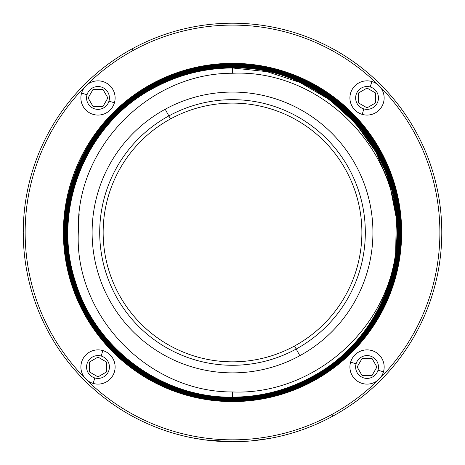 <?xml version="1.0" encoding="UTF-8"?>
<svg xmlns="http://www.w3.org/2000/svg" width="465" height="465" viewBox="0 0 465 465"><rect width="100%" height="100%" fill="white"/><g stroke="black" fill="none" stroke-linecap="round" stroke-linejoin="round"><path stroke-width="0.7" d="M210.732 440.605L219.742 441.349L203.362 439.698L191.255 437.629M191.382 437.658L198.596 438.972M204.617 439.873L232.517 441.738L204.617 439.873M268.2 438.675L271.246 438.123M269.02 438.53L251.205 440.907M23.802 217.283L23.25 232.471L23.802 247.659M23.512 222.008L23.669 219.236M23.355 225.914L23.459 223.13M24.104 213.586L23.977 215.051M441.314 238.661L441.698 238.661M441.314 238.824L441.692 238.841L441.314 238.824M441.308 238.998L441.686 238.998L441.308 239.004M441.314 238.719L441.698 238.719M441.308 238.894L441.692 238.894L441.308 238.882M441.686 238.952L441.308 238.94M441.314 238.783L441.692 238.789M441.32 238.632L441.698 238.621M441.314 238.679L441.698 238.685M441.308 238.975L441.686 238.975M441.692 238.801L441.314 238.801L441.692 238.795M441.308 238.859L441.692 238.859M441.302 239.086L441.686 239.097M441.302 239.161L441.68 239.161M79.172 213.83L78.411 230.564C75.615 148.225 148.666 72.935 232.517 73.255C318.851 69.215 398.267 146.289 396.901 234.098A164.389 164.389 0 0 1 395.692 252.46C385.967 331.871 311.411 395.273 232.517 391.954C147.242 392.338 73.336 314.282 78.411 230.564C73.336 314.282 147.242 392.338 232.517 391.954L232.517 397.133C163.366 398.226 96.726 350.209 75.987 283.348C50.871 210.529 85.374 123.76 153.648 88.1C178.24 74.801 204.53 68.093 232.517 67.989L232.517 73.255C148.666 72.935 75.615 148.225 78.411 230.564M294.543 346.001A129.369 129.369 0 0 1 118.988 294.49A129.369 129.369 0 0 1 170.498 118.941A129.369 129.369 0 0 1 346.047 170.452A129.369 129.369 0 0 1 294.543 346.001L296.193 349.023A132.81 132.81 0 0 1 115.965 296.141A132.81 132.81 0 0 1 168.847 115.919L170.498 118.941A129.369 129.369 0 0 0 118.988 294.49A129.369 129.369 0 0 0 294.543 346.001A129.369 129.369 0 0 0 346.047 170.452A129.369 129.369 0 0 0 170.498 118.941L168.847 115.919A132.81 132.81 0 0 1 349.07 168.801A132.81 132.81 0 0 1 296.193 349.023L294.543 346.001M296.193 349.023L299.838 355.69A140.413 140.413 0 0 1 109.298 299.786A140.413 140.413 0 0 1 165.203 109.252L168.847 115.919A132.81 132.81 0 0 0 115.965 296.141A132.81 132.81 0 0 0 296.193 349.023A132.81 132.81 0 0 0 349.07 168.801A132.81 132.81 0 0 0 168.847 115.919L165.203 109.252A140.413 140.413 0 0 1 355.742 165.156A140.413 140.413 0 0 1 299.838 355.69L296.193 349.023M299.838 355.69A140.413 140.413 0 0 0 355.742 165.156A140.413 140.413 0 0 0 165.203 109.252A140.413 140.413 0 0 0 109.298 299.786A140.413 140.413 0 0 0 299.838 355.69M395.692 252.46A164.389 164.389 0 0 0 396.901 234.098C400.324 145.917 320.443 65.286 232.517 67.989C204.53 68.093 178.24 74.801 153.648 88.1L153.648 88.094C178.234 74.789 204.53 68.088 232.517 67.983L266.974 71.645L299.884 82.439L329.795 99.876L355.51 123.324L375.848 151.892L389.577 183.844L396.267 217.835L395.692 252.46L396.267 217.835L389.577 183.844L375.848 151.892L355.51 123.324L329.795 99.876L299.884 82.439L266.974 71.645L232.517 67.983C204.53 68.088 178.234 74.789 153.648 88.094C85.368 123.76 50.865 210.529 75.981 283.348C96.72 350.209 163.36 398.232 232.517 397.139L232.517 397.494C163.215 398.592 96.429 350.465 75.644 283.458C50.47 210.482 85.049 123.521 153.473 87.78C178.118 74.452 204.466 67.733 232.517 67.628L232.517 67.983L232.517 67.628C301.75 66.524 368.466 114.599 389.228 181.536C414.373 254.436 379.835 341.304 311.48 377.005L311.474 376.999C379.829 341.298 414.367 254.436 389.222 181.542C368.46 114.605 301.75 66.536 232.517 67.628C204.466 67.733 178.118 74.452 153.473 87.78L153.473 87.775C178.118 74.447 204.466 67.727 232.517 67.623C204.466 67.727 178.118 74.447 153.473 87.775C85.043 123.516 50.464 210.476 75.638 283.458C96.424 350.471 163.209 398.598 232.517 397.505L232.517 397.86C163.064 398.958 96.127 350.726 75.301 283.569C50.069 210.43 84.723 123.283 153.299 87.461C178.002 74.104 204.408 67.373 232.517 67.262L232.517 67.623L232.517 67.262C301.901 66.164 368.762 114.344 389.571 181.426C414.774 254.489 380.161 341.543 311.655 377.324L311.649 377.318C380.155 341.537 414.768 254.483 389.565 181.426C368.762 114.344 301.901 66.17 232.517 67.262C204.408 67.373 178.002 74.104 153.299 87.461C177.996 74.098 204.402 67.367 232.517 67.256C204.402 67.367 177.996 74.098 153.299 87.455L153.299 87.455C84.717 123.277 50.063 210.43 75.295 283.574C96.121 350.732 163.058 398.964 232.517 397.866L232.517 398.22C162.907 399.319 95.831 350.982 74.952 283.679C49.674 210.383 84.397 123.045 153.13 87.147C177.88 73.755 204.344 67.007 232.517 66.902L232.517 67.256L232.517 66.902C204.344 67.007 177.88 73.755 153.13 87.147L153.125 87.141C177.88 73.749 204.344 67.001 232.517 66.896C302.058 65.798 369.065 114.082 389.92 181.315C415.175 254.535 380.48 341.781 311.829 377.644L311.823 377.638C380.475 341.781 415.169 254.535 389.908 181.315C369.059 114.088 302.052 65.803 232.517 66.902C204.344 67.001 177.88 73.749 153.125 87.141C84.392 123.039 49.662 210.383 74.946 283.685C95.825 350.988 162.907 399.325 232.517 398.226L232.517 398.581C162.756 399.685 95.534 351.244 74.609 283.795C49.273 210.337 84.078 122.807 152.956 86.827C177.758 73.406 204.28 66.646 232.517 66.542L232.517 66.896L232.517 66.542C204.28 66.646 177.758 73.406 152.956 86.827L152.95 86.821C177.758 73.4 204.28 66.64 232.517 66.536C302.209 65.431 369.361 113.82 390.263 181.205C415.576 254.582 380.806 342.025 312.003 377.964L311.998 377.958C380.8 342.019 415.565 254.582 390.257 181.205C369.355 113.826 302.204 65.437 232.517 66.542C302.204 65.437 369.355 113.826 390.257 181.205C415.565 254.582 380.8 342.019 311.998 377.958L312.003 377.964C380.806 342.025 415.576 254.582 390.263 181.205C369.361 113.82 302.209 65.431 232.517 66.536C204.28 66.64 177.758 73.4 152.95 86.821C84.072 122.801 49.261 210.331 74.603 283.795C95.528 351.249 162.756 399.691 232.517 398.592L232.517 398.947C162.605 400.051 95.232 351.505 74.266 283.906C48.872 210.285 83.752 122.562 152.782 86.507C177.642 73.063 204.222 66.286 232.517 66.175L232.517 66.536L232.517 66.175C204.222 66.286 177.642 73.063 152.782 86.507L152.776 86.502C177.636 73.057 204.222 66.28 232.517 66.17C302.36 65.065 369.663 113.565 390.606 181.088C415.977 254.634 381.131 342.263 312.172 378.277C381.126 342.257 415.966 254.634 390.6 181.094C369.658 113.57 302.355 65.071 232.517 66.175C204.222 66.28 177.636 73.057 152.776 86.502C83.747 122.562 48.866 210.285 74.261 283.906C95.226 351.505 162.605 400.057 232.517 398.953L232.517 399.307C162.454 400.417 94.936 351.761 73.923 284.016C48.47 210.238 83.427 122.324 152.607 86.194C177.52 72.714 204.158 65.92 232.517 65.815L232.517 66.17L232.517 65.815C204.158 65.92 177.52 72.714 152.607 86.194L152.601 86.188C177.52 72.709 204.158 65.914 232.517 65.809C302.512 64.705 369.96 113.303 390.949 180.978C416.373 254.681 381.457 342.502 312.346 378.597C381.451 342.496 416.367 254.681 390.943 180.978C369.954 113.309 302.512 64.711 232.517 65.815C302.512 64.711 369.954 113.309 390.943 180.978C416.367 254.681 381.451 342.496 312.346 378.591L312.346 378.591C381.457 342.502 416.373 254.681 390.949 180.978C369.96 113.303 302.512 64.705 232.517 65.809C204.158 65.914 177.52 72.709 152.601 86.188C83.421 122.318 48.465 210.238 73.918 284.022C94.93 351.767 162.448 400.423 232.517 399.313L232.517 399.673C162.302 400.778 94.633 352.022 73.575 284.132C48.069 210.192 83.101 122.086 152.433 85.874C177.403 72.366 204.094 65.559 232.517 65.455L232.517 65.809L232.517 65.455C204.094 65.559 177.403 72.366 152.433 85.874L152.427 85.868C177.398 72.36 204.094 65.553 232.517 65.449C302.663 64.339 370.256 113.047 391.298 180.868C416.774 254.727 381.777 342.74 312.521 378.917C381.771 342.734 416.768 254.727 391.292 180.868C370.256 113.047 302.663 64.344 232.517 65.455C204.094 65.553 177.398 72.36 152.427 85.868C83.096 122.08 48.064 210.186 73.569 284.132C94.628 352.028 162.297 400.789 232.517 399.679L232.517 400.034C162.145 401.144 94.337 352.284 73.232 284.243C47.668 210.139 82.782 121.847 152.258 85.554C177.281 72.017 204.036 65.199 232.517 65.088L232.517 65.449L232.517 65.088C204.036 65.199 177.281 72.017 152.258 85.554L152.258 85.548C177.281 72.011 204.036 65.193 232.517 65.083C302.82 63.972 370.559 112.786 391.64 180.751C417.175 254.779 382.102 342.978 312.695 379.231L312.695 379.225C382.096 342.978 417.169 254.779 391.635 180.757C370.553 112.792 302.814 63.978 232.517 65.088C302.814 63.978 370.553 112.792 391.635 180.757C417.169 254.779 382.096 342.978 312.695 379.225C382.102 342.978 417.175 254.779 391.64 180.751C370.559 112.786 302.814 63.972 232.517 65.083C204.036 65.193 177.281 72.011 152.258 85.548C82.776 121.842 47.663 210.139 73.226 284.243C94.331 352.284 162.145 401.15 232.517 400.04L232.517 400.394C161.994 401.51 94.035 352.54 72.889 284.353C47.273 210.093 82.456 121.609 152.084 85.234C177.165 71.674 203.972 64.833 232.517 64.728L232.517 65.083L232.517 64.728C302.971 63.606 370.855 112.524 391.983 180.641C417.576 254.826 382.428 343.217 312.869 379.55L312.869 379.545C382.422 343.217 417.57 254.826 391.978 180.641C370.849 112.53 302.965 63.612 232.517 64.728C203.972 64.833 177.165 71.674 152.084 85.234L152.084 85.229C177.159 71.668 203.972 64.827 232.517 64.722C203.972 64.827 177.159 71.668 152.084 85.229C82.45 121.603 47.261 210.093 72.883 284.353C94.035 352.546 161.994 401.516 232.517 400.4L232.517 400.76C161.843 401.876 93.738 352.801 72.54 284.464C46.872 210.041 82.131 121.365 151.91 84.921C177.043 71.325 203.914 64.472 232.517 64.368L232.517 64.722L232.517 64.368C203.914 64.472 177.043 71.325 151.91 84.921L151.91 84.915C177.043 71.319 203.908 64.466 232.517 64.356C303.122 63.246 371.157 112.268 392.332 180.53C417.977 254.878 382.753 343.461 313.044 379.87L313.038 379.864C382.747 343.455 417.965 254.872 392.326 180.53C371.151 112.274 303.116 63.252 232.517 64.368C303.116 63.252 371.151 112.274 392.326 180.53C417.965 254.872 382.747 343.455 313.038 379.864C382.753 343.461 417.977 254.878 392.332 180.53C371.157 112.268 303.122 63.246 232.517 64.356C203.908 64.466 177.043 71.319 151.91 84.915C82.125 121.365 46.866 210.041 72.534 284.47C93.732 352.807 161.843 401.882 232.517 400.766L232.517 401.121C161.692 402.237 93.442 353.057 72.197 284.58C46.471 209.994 81.805 121.127 151.735 84.601C176.921 70.976 203.85 64.112 232.517 64.001L232.517 64.356L232.517 64.001C303.273 62.88 371.454 112.007 392.675 180.42C418.372 254.925 383.073 343.699 313.218 380.19L313.212 380.184C383.067 343.693 418.366 254.925 392.669 180.42C371.448 112.013 303.273 62.885 232.517 64.001C203.85 64.112 176.921 70.976 151.735 84.601C176.938 70.965 203.868 64.1 232.517 63.996C203.868 64.1 176.938 70.965 151.735 84.595L134.827 95.174C118.476 106.869 104.677 120.813 93.43 136.995C104.52 120.633 118.25 106.595 134.618 94.877L134.827 95.168L134.618 94.877L151.433 84.049A169.126 169.126 0 0 0 84.095 313.555A169.126 169.126 0 0 0 313.602 380.893A169.126 169.126 0 0 0 380.945 151.387A169.126 169.126 0 0 0 151.433 84.049A169.126 169.126 0 0 1 380.945 151.387A169.126 169.126 0 0 1 313.602 380.893L313.387 380.498C383.393 343.931 418.767 254.971 393.012 180.31C371.75 111.751 303.424 62.519 232.517 63.641C203.81 63.746 176.822 70.628 151.561 84.281C176.822 70.628 203.81 63.746 232.517 63.641L232.517 63.996L232.517 63.641C303.424 62.519 371.75 111.751 393.012 180.31C418.767 254.971 383.393 343.931 313.387 380.498L313.602 380.893A169.126 169.126 0 0 1 84.095 313.555A169.126 169.126 0 0 1 151.433 84.049L134.618 94.877C118.25 106.595 104.52 120.633 93.43 136.995C104.677 120.813 118.476 106.869 134.827 95.168L151.735 84.601C81.805 121.127 46.471 209.994 72.197 284.58C93.442 353.057 161.692 402.237 232.517 401.121C261.22 401.01 288.178 394.14 313.387 380.498C288.178 394.14 261.22 401.01 232.517 401.121L232.517 400.766C261.156 400.656 288.056 393.797 313.218 380.19C383.073 343.699 418.372 254.925 392.675 180.42C371.454 112.007 303.273 62.88 232.517 63.996C303.273 62.885 371.448 112.013 392.669 180.42C418.366 254.925 383.067 343.693 313.212 380.184L313.218 380.19C288.056 393.797 261.156 400.656 232.517 400.766C261.156 400.65 288.056 393.791 313.212 380.184C288.056 393.791 261.156 400.65 232.517 400.76C161.843 401.882 93.732 352.807 72.534 284.47C46.866 210.041 82.125 121.365 151.91 84.915C82.131 121.365 46.872 210.041 72.54 284.464C93.738 352.801 161.843 401.876 232.517 400.76L232.517 400.4C261.098 400.295 287.94 393.448 313.044 379.87C287.94 393.448 261.098 400.295 232.517 400.4C161.994 401.516 94.035 352.546 72.883 284.353C47.261 210.093 82.45 121.603 152.084 85.229L152.084 85.234C82.456 121.609 47.273 210.093 72.889 284.353C94.035 352.54 161.994 401.51 232.517 400.394C261.098 400.289 287.934 393.442 313.038 379.864L313.044 379.87C287.934 393.442 261.098 400.289 232.517 400.394L232.517 400.04C261.034 399.929 287.818 393.105 312.869 379.55C382.428 343.217 417.576 254.826 391.983 180.641C370.855 112.524 302.971 63.606 232.517 64.722C302.965 63.612 370.849 112.53 391.978 180.641C417.57 254.826 382.422 343.217 312.869 379.545L312.869 379.55C287.818 393.105 261.034 399.929 232.517 400.04C162.145 401.15 94.331 352.284 73.226 284.243C47.663 210.139 82.776 121.842 152.258 85.548L152.258 85.554C82.782 121.847 47.668 210.139 73.232 284.243C94.337 352.284 162.145 401.144 232.517 400.034C261.034 399.923 287.818 393.094 312.869 379.545C287.818 393.094 261.034 399.923 232.517 400.034L232.517 399.679C260.975 399.569 287.701 392.756 312.695 379.231L312.695 379.231C287.701 392.756 260.975 399.569 232.517 399.679C162.297 400.789 94.628 352.028 73.569 284.132C48.064 210.186 83.096 122.08 152.427 85.868L152.433 85.874C83.101 122.086 48.069 210.192 73.575 284.132C94.633 352.022 162.302 400.778 232.517 399.673C260.97 399.563 287.696 392.751 312.695 379.225C287.696 392.751 260.97 399.563 232.517 399.673L232.517 399.313C260.911 399.208 287.579 392.408 312.521 378.917L312.521 378.911C381.777 342.74 416.774 254.727 391.298 180.868C370.256 113.047 302.663 64.339 232.517 65.449C302.663 64.344 370.256 113.047 391.292 180.868C416.768 254.727 381.771 342.734 312.521 378.911L312.521 378.917C287.579 392.408 260.911 399.208 232.517 399.313C162.448 400.423 94.93 351.767 73.918 284.022C48.465 210.238 83.421 122.318 152.601 86.188L152.607 86.194C83.427 122.324 48.47 210.238 73.923 284.016C94.936 351.761 162.454 400.417 232.517 399.307C260.911 399.202 287.579 392.402 312.521 378.911C287.579 392.402 260.911 399.202 232.517 399.307L232.517 398.953C260.848 398.848 287.457 392.059 312.346 378.597L312.346 378.597C287.457 392.059 260.848 398.848 232.517 398.953C260.848 398.836 287.457 392.053 312.346 378.591C287.457 392.053 260.848 398.836 232.517 398.947C162.605 400.057 95.226 351.505 74.261 283.906C48.866 210.285 83.747 122.562 152.776 86.502L152.782 86.507C83.752 122.562 48.872 210.285 74.266 283.906C95.232 351.505 162.605 400.051 232.517 398.947L232.517 398.592C260.789 398.482 287.341 391.71 312.172 378.277L312.172 378.272C381.131 342.263 415.977 254.634 390.606 181.088C369.663 113.565 302.36 65.065 232.517 66.17C302.355 65.077 369.658 113.57 390.6 181.094C415.966 254.634 381.126 342.257 312.172 378.272L312.172 378.277C287.341 391.71 260.789 398.482 232.517 398.592C260.789 398.476 287.335 391.704 312.172 378.272C287.335 391.704 260.789 398.476 232.517 398.581C162.756 399.691 95.528 351.249 74.603 283.795C49.261 210.331 84.072 122.801 152.95 86.821L152.956 86.827C84.078 122.807 49.273 210.337 74.609 283.795C95.534 351.244 162.756 399.685 232.517 398.581L232.517 398.226C260.726 398.121 287.219 391.367 312.003 377.964C287.219 391.367 260.726 398.121 232.517 398.226C260.726 398.116 287.219 391.361 311.998 377.958C287.219 391.361 260.726 398.116 232.517 398.22C162.907 399.325 95.825 350.988 74.946 283.685C49.662 210.383 84.392 123.039 153.125 87.141L153.13 87.147C84.397 123.045 49.674 210.383 74.952 283.679C95.831 350.982 162.907 399.319 232.517 398.22L232.517 397.866C260.667 397.761 287.103 391.019 311.829 377.644C380.48 341.781 415.175 254.535 389.92 181.315C369.065 114.082 302.058 65.798 232.517 66.896C302.052 65.803 369.059 114.088 389.908 181.315C415.169 254.535 380.475 341.781 311.823 377.638L311.829 377.644C287.103 391.019 260.667 397.761 232.517 397.866C163.058 398.964 96.121 350.732 75.295 283.574C50.063 210.43 84.717 123.277 153.299 87.455L153.299 87.461C84.723 123.283 50.069 210.43 75.301 283.569C96.127 350.726 163.064 398.958 232.517 397.86C260.662 397.755 287.097 391.013 311.823 377.638C287.097 391.013 260.662 397.755 232.517 397.86L232.517 397.505C260.603 397.395 286.981 390.67 311.655 377.324C380.161 341.543 414.774 254.489 389.571 181.426C368.762 114.344 301.901 66.164 232.517 67.256C301.901 66.17 368.762 114.344 389.565 181.426C414.768 254.483 380.155 341.537 311.649 377.318L311.655 377.324C286.981 390.67 260.603 397.395 232.517 397.505C163.209 398.598 96.424 350.471 75.638 283.458C50.464 210.476 85.043 123.516 153.473 87.775L153.473 87.78C85.049 123.521 50.47 210.482 75.644 283.458C96.429 350.465 163.215 398.592 232.517 397.494C260.603 397.389 286.981 390.664 311.649 377.318C286.981 390.664 260.603 397.389 232.517 397.494L232.517 397.139C260.54 397.034 286.864 390.321 311.48 377.005C379.835 341.304 414.373 254.436 389.228 181.536C368.466 114.599 301.75 66.524 232.517 67.623C301.75 66.536 368.46 114.605 389.222 181.542C414.367 254.436 379.829 341.298 311.474 376.999L311.48 377.005C286.864 390.321 260.54 397.034 232.517 397.139C260.54 397.029 286.858 390.315 311.474 376.999C286.858 390.315 260.54 397.029 232.517 397.133C163.36 398.232 96.72 350.209 75.981 283.348C50.865 210.529 85.368 123.76 153.648 88.094L153.648 88.1C85.374 123.76 50.871 210.529 75.987 283.348C96.726 350.209 163.366 398.226 232.517 397.133L232.517 391.954C311.411 395.273 385.967 331.871 395.692 252.454M331.934 414.454A207.367 207.367 0 0 1 50.54 331.888A207.367 207.367 0 0 1 133.1 50.487A207.367 207.367 0 0 1 414.501 133.054A207.367 207.367 0 0 1 331.934 414.454L332.847 416.123A209.267 209.267 0 0 1 48.866 332.8A209.267 209.267 0 0 1 132.188 48.819L133.1 50.487A207.367 207.367 0 0 0 50.54 331.888A207.367 207.367 0 0 0 331.934 414.454A207.367 207.367 0 0 0 414.501 133.054A207.367 207.367 0 0 0 133.1 50.487L132.188 48.819A209.267 209.267 0 0 1 416.169 132.141A209.267 209.267 0 0 1 332.847 416.123L331.934 414.454M132.188 48.819A209.267 209.267 0 0 0 48.866 332.8A209.267 209.267 0 0 0 332.847 416.123A209.267 209.267 0 0 0 416.169 132.141A209.267 209.267 0 0 0 132.188 48.819A209.267 209.267 0 0 0 48.866 332.8A209.267 209.267 0 0 0 332.847 416.123A209.267 209.267 0 0 0 416.169 132.141A209.267 209.267 0 0 0 132.188 48.819M232.517 73.255L232.517 67.989C320.443 65.286 400.324 145.917 396.901 234.098C398.273 146.283 318.851 69.209 232.517 73.255M201.764 439.466L203.362 439.698M190.638 437.507L191.208 437.623M250.984 440.925L269.235 438.495M248.583 441.122L232.587 441.738M441.459 244.241L441.5 243.509M106.555 371.936L97.999 376.882L106.555 371.936L106.555 362.049L97.999 357.108L89.437 362.049L89.437 371.936L97.999 376.882L89.437 371.936L89.437 362.049L97.999 357.108L106.555 362.049L106.555 371.936L97.999 376.882L89.437 371.936L89.437 362.049L97.999 357.108L106.555 362.049L106.555 371.936L106.555 362.049L97.999 357.108L89.437 362.049L89.437 371.936L97.999 376.882L106.555 371.936M97.999 349.872A17.124 17.124 0 0 0 93.174 383.422A17.124 17.124 0 0 0 114.942 369.431A17.124 17.124 0 0 0 97.999 349.872A17.124 17.124 0 0 1 114.942 369.431A17.124 17.124 0 0 1 93.174 383.422L94.784 377.946A11.416 11.416 0 0 1 87.042 363.781A11.416 11.416 0 0 1 101.207 356.039A11.416 11.416 0 0 1 108.95 370.21A11.416 11.416 0 0 1 94.784 377.946A11.416 11.416 0 0 0 108.95 370.21A11.416 11.416 0 0 0 101.207 356.039L102.817 350.564L101.207 356.039A11.416 11.416 0 0 0 87.042 363.781A11.416 11.416 0 0 0 94.784 377.946L93.174 383.422A17.124 17.124 0 0 1 97.999 349.872M371.983 358.434L376.929 366.995L371.983 358.434L362.101 358.434L357.155 366.995L362.101 375.557L371.983 375.557L376.929 366.995L371.983 375.557L362.101 375.557L357.155 366.995L362.101 358.434L371.983 358.434L376.929 366.995L371.983 375.557L362.101 375.557L357.155 366.995L362.101 358.434L371.983 358.434L362.101 358.434L357.155 366.995L362.101 375.557L371.983 375.557L376.929 366.995L371.983 358.434M349.918 366.995A17.124 17.124 0 0 0 383.474 371.814A17.124 17.124 0 0 0 369.477 350.046A17.124 17.124 0 0 0 349.918 366.995A17.124 17.124 0 0 1 369.477 350.046A17.124 17.124 0 0 1 383.474 371.814L377.993 370.21A11.416 11.416 0 0 1 363.828 377.946A11.416 11.416 0 0 1 356.091 363.781A11.416 11.416 0 0 1 370.256 356.039A11.416 11.416 0 0 1 377.993 370.21A11.416 11.416 0 0 0 370.256 356.039A11.416 11.416 0 0 0 356.091 363.781L350.616 362.171L356.091 363.781A11.416 11.416 0 0 0 363.828 377.946A11.416 11.416 0 0 0 377.993 370.21L383.474 371.814A17.124 17.124 0 0 1 349.918 366.995M358.48 93.006L367.042 88.059L358.48 93.006L358.48 102.893L367.042 107.834L375.604 102.893L375.604 93.006L367.042 88.059L375.604 93.006L375.604 102.893L367.042 107.834L358.48 102.893L358.48 93.006L367.042 88.059L375.604 93.006L375.604 102.893L367.042 107.834L358.48 102.893L358.48 93.006L358.48 102.893L367.042 107.834L375.604 102.893L375.604 93.006L367.042 88.059L358.48 93.006M367.042 115.07A17.124 17.124 0 0 0 371.861 81.52A17.124 17.124 0 0 0 350.093 95.511A17.124 17.124 0 0 0 367.042 115.07A17.124 17.124 0 0 1 350.093 95.511A17.124 17.124 0 0 1 371.861 81.52L370.256 86.996A11.416 11.416 0 0 1 377.993 101.161A11.416 11.416 0 0 1 363.828 108.903A11.416 11.416 0 0 1 356.091 94.732A11.416 11.416 0 0 1 370.256 86.996A11.416 11.416 0 0 0 356.091 94.732A11.416 11.416 0 0 0 363.828 108.903L362.223 114.378L363.828 108.903A11.416 11.416 0 0 0 377.993 101.161A11.416 11.416 0 0 0 370.256 86.996L371.861 81.52A17.124 17.124 0 0 1 367.042 115.07M93.052 106.508L88.112 97.946L93.052 106.508L102.939 106.508L107.88 97.946L102.939 89.385L93.052 89.385L88.112 97.946L93.052 89.385L102.939 89.385L107.88 97.946L102.939 106.508L93.052 106.508L88.112 97.946L93.052 89.385L102.939 89.385L107.88 97.946L102.939 106.508L93.052 106.508L102.939 106.508L107.88 97.946L102.939 89.385L93.052 89.385L88.112 97.946L93.052 106.508M115.117 97.946A17.124 17.124 0 0 0 81.567 93.128A17.124 17.124 0 0 0 95.563 114.896A17.124 17.124 0 0 0 115.117 97.946A17.124 17.124 0 0 1 95.563 114.896A17.124 17.124 0 0 1 81.567 93.128L87.042 94.732A11.416 11.416 0 0 1 101.207 86.996A11.416 11.416 0 0 1 108.95 101.161A11.416 11.416 0 0 1 94.784 108.903A11.416 11.416 0 0 1 87.042 94.732A11.416 11.416 0 0 0 94.784 108.903A11.416 11.416 0 0 0 108.95 101.161L114.425 102.771L108.95 101.161A11.416 11.416 0 0 0 101.207 86.996A11.416 11.416 0 0 0 87.042 94.732L81.567 93.128A17.124 17.124 0 0 1 115.117 97.946"/></g></svg>
